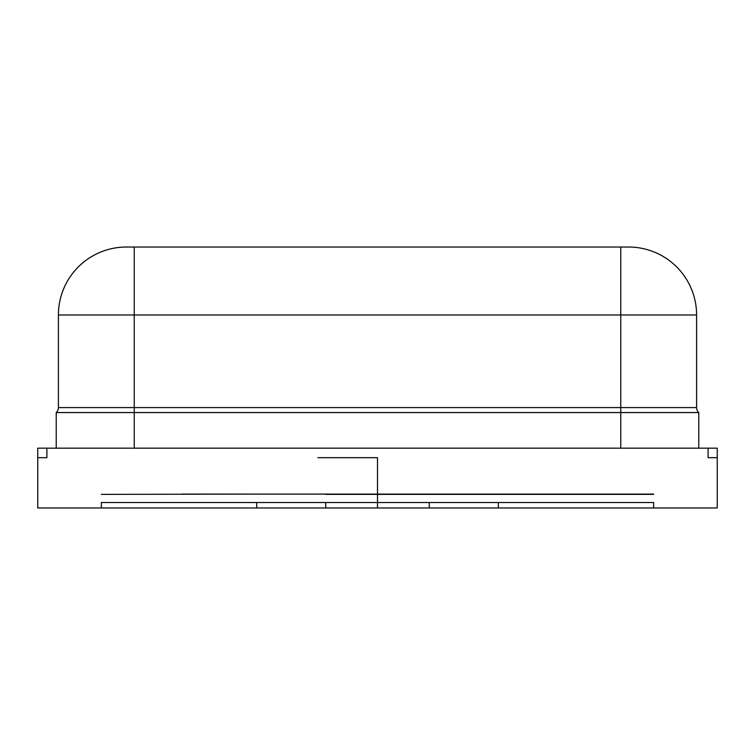 <?xml version="1.0" encoding="UTF-8"?>
<svg xmlns="http://www.w3.org/2000/svg" width="755" height="755" viewBox="0 0 755 755"><rect width="100%" height="100%" fill="white"/><g stroke="black" fill="none" stroke-linecap="round" stroke-linejoin="round"><path stroke-width="1.13" d="M653.651 502.528L498.319 502.528L653.651 502.528L653.651 507.964L653.651 502.528M498.319 507.964L498.319 502.528L498.319 507.964L653.651 507.964L498.319 507.964M256.681 507.964L101.349 507.964L256.681 507.964L256.681 502.528L101.349 502.528L256.681 502.528L256.681 507.964M377.5 507.964L181.662 507.964L573.338 507.964L377.5 507.964L377.5 502.528L573.338 502.528L181.662 502.528L506.02 502.528L248.98 502.528L377.5 502.528L377.5 507.964L377.5 502.528L377.5 507.964L248.98 507.964L506.02 507.964L291.383 507.964L463.617 507.964L377.5 507.964L377.5 494.1L291.383 494.1L463.617 494.1L181.662 494.1L573.338 494.1L248.98 494.1L377.5 494.1L377.5 507.964M708.105 448.168L46.895 448.168L708.105 448.168L708.105 457.681L708.105 448.168L717.25 448.168L717.25 507.964L37.75 507.964L717.25 507.964L717.25 457.681L708.105 457.681L717.25 457.681L717.25 448.168L708.105 448.168M37.75 457.681L37.75 507.964L37.75 448.168L37.75 457.681L46.895 457.681L46.895 448.168L46.895 457.681L37.75 457.681M620.761 448.168L134.239 448.168L620.761 448.168L620.761 412.56L620.761 448.168L698.771 448.168L698.771 412.56L698.771 448.168L620.761 448.168M134.239 448.168L134.239 412.56L134.239 448.168L56.229 448.168L56.229 412.56L56.229 448.168L134.239 448.168M134.239 407.577L620.761 407.577L134.239 407.577L134.239 314.986L620.761 314.986L134.239 314.986L134.239 412.56L620.761 412.56L56.229 412.56A6.795 6.795 0 0 0 58.409 407.577L58.409 314.986L58.409 407.577L134.239 407.577L58.409 407.577A6.795 6.795 0 0 1 56.229 412.56L134.239 412.56L134.239 407.577M696.591 407.577L696.591 314.986L696.591 407.577A6.795 6.795 0 0 0 698.771 412.56L620.761 412.56L620.761 314.986L620.761 407.577L696.591 407.577L620.761 407.577L620.761 412.56L698.771 412.56A6.795 6.795 0 0 1 696.591 407.577M325.726 507.964L325.726 502.528L429.274 502.528L325.726 502.528L325.726 507.964L429.274 507.964L325.726 507.964M429.274 507.964L429.274 502.528L429.274 507.964M101.349 507.964L101.349 502.528L101.349 507.964M377.5 457.681L377.5 494.1L377.5 457.681L317.874 457.681L377.5 457.681M620.761 247.036L134.239 247.036L628.641 247.036L620.761 247.036L620.761 314.986L696.591 314.986L620.761 314.986L620.761 247.036M653.651 494.1L498.319 494.1L653.651 494.1M498.319 494.374L653.651 494.374L498.319 494.374M325.726 494.1L429.274 494.1L325.726 494.1M429.274 494.374L325.726 494.374L429.274 494.374M377.5 494.374L573.338 494.374L377.5 494.374M101.349 494.374L256.681 494.1L101.349 494.374M37.75 448.168L46.895 448.168L37.75 448.168M708.105 457.681L717.25 457.681L708.105 457.681M134.239 314.986L58.409 314.986L134.239 314.986L134.239 247.036L126.359 247.036L134.239 247.036L134.239 314.986M696.591 314.986A67.95 67.95 0 0 0 628.641 247.036A67.95 67.95 0 0 1 696.591 314.986M58.409 314.986A67.95 67.95 0 0 1 126.359 247.036A67.95 67.95 0 0 0 58.409 314.986"/></g></svg>
